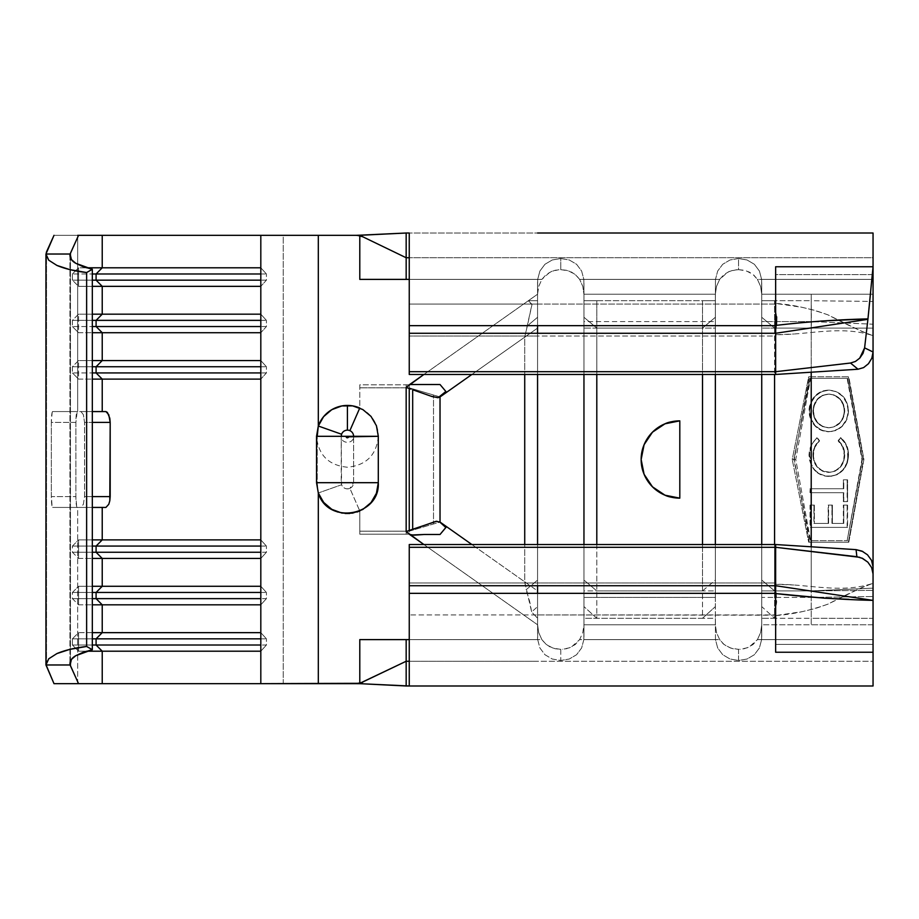 <?xml version="1.0" encoding="UTF-8"?>
<svg xmlns="http://www.w3.org/2000/svg" width="919" height="919" viewBox="0 0 919 919"><rect width="100%" height="100%" fill="white"/><g stroke="black" fill="none" stroke-linecap="round" stroke-linejoin="round"><path stroke-width="0.69" stroke-dasharray="4.59 3.45" d="M46.536 251.817L46.536 667.183L46.536 251.817M69.936 255.574L69.936 663.426L69.936 255.574M92.325 411.574L77.207 411.574L75.886 422.395L75.886 496.605L76.702 506.599L77.207 507.426L92.325 507.426L52.659 507.426L52.153 506.599L51.338 496.605L51.338 422.395L52.153 412.401L52.659 411.574L77.678 411.574L77.678 235.333L54.003 235.333L77.678 235.333L77.678 411.574L52.659 411.574L92.325 411.574M92.325 539.89L78.552 539.89L78.552 558.442L92.325 558.442L78.552 558.442L72.417 552.262L92.325 552.262L72.417 552.262L72.417 546.07L78.552 539.89L92.325 539.89M92.325 586.276L78.552 586.276L78.552 604.817L92.325 604.817L78.552 604.817L72.417 598.637L92.325 598.637L72.417 598.637L72.417 592.456L78.552 586.276L92.325 586.276M92.325 632.651L78.552 632.651L78.552 651.203L86.57 651.203L78.552 651.203L72.417 645.023L92.325 645.023L72.417 645.023L72.417 638.831L78.552 632.651L92.325 632.651M70.453 661.06L70.453 257.94L70.453 661.06M86.57 267.797L78.552 267.797L78.552 286.349L92.325 286.349L78.552 286.349L72.417 280.169L78.552 286.349L78.552 267.797L72.417 273.977L72.417 280.169L92.325 280.169L72.417 280.169L72.417 273.977L92.325 273.977L72.417 273.977L78.552 267.797L86.57 267.797M92.325 314.183L78.552 314.183L78.552 332.724L92.325 332.724L78.552 332.724L72.417 326.544L78.552 332.724L78.552 314.183L72.417 320.363L72.417 326.544L92.325 326.544L72.417 326.544L72.417 320.363L92.325 320.363L72.417 320.363L78.552 314.183L92.325 314.183M92.325 360.558L78.552 360.558L78.552 379.11L92.325 379.11L78.552 379.11L72.417 372.93L78.552 379.11L78.552 360.558L72.417 366.738L72.417 372.93L92.325 372.93L72.417 372.93L72.417 366.738L92.325 366.738L72.417 366.738L78.552 360.558L92.325 360.558M775.647 615.202L537.569 614.926L537.569 582.956L775.647 582.956L775.647 544.53L775.647 582.956L409.254 582.956L409.254 544.53L409.254 661.255L873.05 661.255L873.05 583.301L873.05 624.782L811.213 624.782L811.213 542.21L848.811 542.21L808.686 542.21L809.34 542.21L794.246 459.5L809.34 376.79L848.811 376.79L863.894 459.5L848.363 542.21L863.446 459.5L848.363 376.79L863.894 459.5L848.811 542.21L808.686 542.21L792.235 459.5L794.246 459.5L792.235 459.5L808.686 376.79L848.363 376.79L811.213 376.79L811.213 328.094L774.579 328.094L774.579 300.731L761.736 300.731L774.579 300.731L761.736 300.731L761.736 374.47L761.736 281.995L761.736 637.005L761.736 580.084L774.579 590.906L774.579 544.53L774.579 590.906L811.213 590.906L774.579 590.906L774.579 618.269L811.213 618.269L811.213 624.782L761.736 624.782L761.736 597.419L811.213 597.419L811.213 624.782L761.736 624.782L761.736 618.269L811.213 618.269L811.213 590.906L761.736 590.906L761.736 597.419L811.213 597.419L811.213 590.906L873.05 588.149L873.05 328.117L811.213 328.094L811.213 321.581L873.05 324.2L873.05 328.117L873.05 301.432L873.05 328.117L811.213 328.094L811.213 372.206L811.213 300.731L873.05 301.432L811.213 300.731L811.213 294.218L873.05 294.218L873.05 324.2L811.213 321.581L761.736 321.581L761.736 328.094L811.213 328.094L811.213 376.79L808.686 376.79L792.235 459.5L808.686 542.21L811.213 542.21L811.213 590.906L761.736 590.906L761.736 328.094L811.213 328.094L811.362 324.373L811.213 294.218L811.213 300.731L774.579 300.731L774.579 328.094L811.213 328.094L811.213 300.731L761.736 300.731L761.736 294.218L811.213 294.218L811.213 321.581L761.736 321.581L761.736 294.218L873.05 294.218L873.05 279.387L757.44 279.387L752.925 274.379L746.171 270.818L738.554 269.658L738.554 258.526L730.042 259.974L722.736 264.27L717.682 271.036L715.476 279.387L583.841 279.387L581.635 271.059L576.581 264.281L569.286 259.985L560.762 258.526L552.262 259.974L544.956 264.27L539.901 271.036L537.684 279.387L537.569 294.218L538.706 286.441L541.865 279.387L359.788 279.387L359.788 235.321L359.788 279.387L537.684 279.399L537.569 294.459L537.569 281.995L537.569 294.218L423.889 374.47L528.345 300.731L537.569 300.731L537.569 317.273L527.357 325.877L531.963 304.694L528.322 300.754L531.975 304.292L524.726 337.158L524.726 374.47L524.726 337.158L471.872 374.47L524.726 337.158L527.357 325.877L537.569 317.273L537.569 374.47L537.569 294.218L537.569 639.613L541.865 639.613L546.38 644.621L553.146 648.182L560.762 649.342L566.299 648.745L571.515 646.907L579.648 639.613L719.657 639.613L724.172 644.621L730.938 648.182L738.554 649.342L744.091 648.745L749.307 646.907L757.44 639.613L873.05 639.613L873.05 257.745L873.05 274.62L775.647 274.62L775.647 303.729L775.647 274.62L873.05 274.62L873.05 257.745L409.265 257.745L537.569 257.745L409.265 257.745L409.254 233.012L811.213 233.012L409.265 233.012L409.254 257.745L873.05 257.745L873.05 279.387L873.05 233.012L811.213 233.012L873.05 233.012L873.05 279.387L757.44 279.387L760.61 286.441L761.736 294.218L873.05 294.218L873.05 279.387L761.621 279.387L873.05 279.387L873.05 294.218L761.736 294.218L761.621 279.387L759.427 271.059L754.373 264.281L747.067 259.985L738.554 258.526L730.042 259.974L722.736 264.27L717.682 271.036L715.476 279.387L715.361 300.731L702.518 300.731L715.361 300.731L715.361 317.273L702.518 328.094L715.361 317.273L715.361 374.47L715.361 300.731L583.956 300.731L583.956 294.218L715.361 294.218L715.361 321.581L583.956 321.581L583.956 294.218L715.361 294.218L716.498 286.441L719.657 279.387L579.648 279.387L582.818 286.441L583.956 294.218L715.361 294.218L583.956 294.218L583.841 279.387L715.476 279.387L715.361 300.731L702.518 300.731L702.518 374.47L702.518 300.731L583.956 300.731L583.956 374.47L583.956 317.273L596.799 328.094L596.799 374.47L596.799 328.094L702.518 328.094L596.799 328.094L596.799 300.731L596.799 328.094L583.956 317.273L583.956 281.995L583.956 637.005L583.956 544.53L583.956 580.084L596.799 590.906L702.518 590.906L702.518 544.53L702.518 590.906L596.799 590.906L596.799 618.269L715.361 618.269L715.476 639.613L583.841 639.613L583.956 624.782L715.361 624.782L583.956 624.782L582.818 632.559L579.648 639.613L719.657 639.613L716.498 632.559L715.361 624.782L583.956 624.782L583.956 597.419L715.361 597.419L715.361 590.906L583.956 590.906L583.956 328.094L715.361 328.094L715.361 590.906L583.956 590.906L583.956 597.419L715.361 597.419L715.361 624.782L583.956 624.782L583.956 618.269L702.518 618.269L702.518 590.906L715.361 580.084L715.361 544.53L715.361 606.609L715.361 580.084L702.518 590.906L702.518 618.269L715.361 606.609L702.518 618.269L715.361 618.269L715.361 606.609L715.476 639.613L717.67 647.941L722.725 654.719L730.031 659.015L738.554 660.474L747.055 659.026L754.361 654.73L759.416 647.964L761.621 639.613L761.736 624.782L873.05 624.782L873.05 639.613L761.621 639.613L873.05 639.613L873.05 624.782L761.736 624.782L760.61 632.559L757.44 639.613L873.05 639.613L873.05 685.988L409.265 685.988L873.05 685.988L873.05 639.613L873.05 661.255L873.05 644.38L775.647 644.38L775.647 615.454L775.647 644.38L873.05 644.38L873.05 566.908M596.799 544.53L596.799 618.269L583.956 606.609L583.956 580.084L596.799 590.906L596.799 544.53M679.807 498.144L665.011 495.203L652.479 486.829L644.093 474.296L652.479 486.829A38.644 38.644 0 0 0 652.479 486.84C644.874 478.707 641.106 469.598 641.152 459.5C641.106 449.402 644.874 440.293 652.479 432.171L665.011 423.797L679.807 420.856L665.011 423.797C668.124 422.189 673.053 421.212 679.807 420.856L665.011 423.797L652.479 432.171A38.644 38.644 0 0 0 652.467 432.183L665.011 423.797L652.479 432.171L644.093 444.704L652.479 432.171L644.093 444.704L641.152 459.5L644.093 474.296L652.479 486.829L665.011 495.203L652.479 486.829L665.011 495.203L679.807 498.144C673.053 497.788 668.124 496.811 665.011 495.203L679.807 498.144L679.807 420.856L679.807 498.144M642.461 449.506L644.093 444.704L641.152 459.5L644.093 474.296A38.644 38.644 0 0 1 644.093 474.284M673.455 421.373A38.644 38.644 0 0 0 668.986 422.395M427.059 384.51L431.045 384.498M537.569 294.459L537.569 328.094L440.029 396.939L409.254 387.829L409.254 384.797L537.569 294.218L537.569 300.731L528.31 300.731L537.569 294.218L409.254 384.797L359.788 384.797L359.788 408.002A30.878 30.878 90 0 1 378.375 436.307L378.375 482.693A30.878 30.878 90 0 1 359.788 511.021L359.788 534.203L409.254 534.203L537.569 624.782L537.569 544.53L537.569 606.609L531.653 611.985L524.726 581.842L471.872 544.53L524.726 581.842L524.726 544.53L524.726 581.842L526.127 589.722L537.569 580.084L526.127 589.722L529.735 601.692L531.653 611.985L537.569 618.269L531.653 611.985L537.569 606.609L537.684 639.601L539.89 647.941L544.944 654.719L552.239 659.015L560.762 660.474L569.263 659.026L576.569 654.73L581.624 647.964L583.841 639.613L715.476 639.613L717.67 647.941L722.725 654.719L730.031 659.015L738.554 660.474L738.554 649.342L733.029 648.745L727.802 646.919L723.242 643.84L719.657 639.613L716.498 632.559L715.361 624.782L715.361 321.581L583.956 321.581L583.956 328.094L715.361 328.094L715.361 294.218L716.498 286.441L719.657 279.387L579.648 279.387L575.145 274.379L568.379 270.818L560.762 269.658L555.225 270.255L550.01 272.093L541.865 279.387L409.254 279.387L537.569 279.387M774.579 328.094L774.579 374.47L774.579 328.094L761.736 317.273L774.579 328.094M775.659 615.546C792.189 614.489 809.731 610.641 828.306 604.001C845.319 594.938 860.23 588.034 873.05 583.301L861.723 587.586L827.801 604.208L815.21 608.55L802.184 611.652L775.647 615.546L775.165 611.078L776.681 601.911L775.705 584.312C808.341 583.956 841.069 593.95 873.05 583.301L873.05 590.366L811.213 590.906L811.213 618.269L873.05 618.338L873.05 590.366L811.213 590.906L811.213 546.794L811.213 590.906L873.05 588.149L873.05 661.255L409.265 661.255L409.254 685.988L409.254 661.255L537.569 661.255L409.265 661.255L409.254 582.956L537.569 582.956L537.569 614.926L409.254 614.926L775.579 614.926M809.122 408.323L811.213 401.396C814.981 394.159 820.793 390.403 828.639 390.127L836.267 391.666L842.62 396.342L846.767 403.188L848.007 409.162L847.732 415.204L846.629 419.075L842.401 425.773L838.944 428.633L831.764 431.482L825.79 431.574L818.289 428.713L814.234 425.06L811.213 420.454L811.213 445.037L816.934 437.697L819.139 440.81L814.521 447.071L813.338 450.85L813.016 456.479L813.958 461.395L817.209 467.128L822.333 471.079L825.4 472.079L830.179 472.309L834.797 471.091L839.932 467.231L843.194 461.556L844.285 455.043L842.769 447.174L838.117 440.81L840.345 437.697L845.342 443.601L847.444 449.115L847.789 459.086L846.824 463.05L842.769 469.988L836.474 474.755L832.74 475.973L825.262 476.053L818.542 473.538L814.314 469.977L811.213 465.232L811.213 488.736L843.343 488.736L843.343 479.821L847.134 479.821L847.134 501.613L843.343 501.613L843.343 492.699L811.213 492.699L811.213 505.082L813.912 505.082L813.912 523.416L828.157 523.416L828.157 505.082L831.948 505.082L831.948 523.416L843.343 523.416L843.343 505.082L847.134 505.082L847.134 527.38L811.213 527.38L811.213 540.659L847.134 540.659L861.942 459.5L847.134 378.341L811.213 378.341L811.213 401.396L814.28 396.778L818.381 393.137L823.298 390.851L828.639 390.127C840.759 391.402 847.238 398.421 848.088 411.195C846.996 423.716 840.448 430.574 828.467 431.746L828.904 431.746C840.896 430.574 847.433 423.716 848.524 411.195L848.524 411.195C847.686 398.421 841.195 391.402 829.087 390.127L829.087 390.127C817.094 391.368 810.592 398.283 809.616 410.873C810.524 423.464 816.957 430.425 828.904 431.746L828.467 431.746C820.667 431.436 814.923 427.68 811.213 420.454L811.213 445.037L809.513 449.862L808.984 454.951L809.363 459.523L811.213 465.232L811.213 488.736L810.018 488.736L810.018 492.699L811.213 492.699L811.213 505.082L810.018 505.082L810.018 527.38L811.213 527.38L811.213 540.659L810.018 540.659L793.878 459.5L810.018 378.341L811.213 378.341L811.213 401.396L809.524 405.98L808.984 410.873L809.513 415.779L811.213 420.454M378.375 436.307L353.597 436.307L378.375 436.307L377.077 427.473L373.309 419.363L367.382 412.688L359.788 407.979L359.788 384.797L409.254 384.797L409.254 387.829L433.515 395.021L433.515 523.979L440.029 522.061L537.569 590.906L537.569 624.782L409.254 534.203L409.254 531.171L433.515 523.979L409.254 531.171L409.254 530.516L409.254 534.203L406.164 534.203L406.164 531.561L406.164 534.203L359.788 534.203L359.788 511.021L367.382 506.312L373.309 499.637L377.077 491.527L378.375 482.693L353.597 482.693L353.597 436.307L341.236 436.307L341.592 484.75A6.18 6.18 0 0 0 349.886 488.345L359.788 510.987L349.886 488.345C346.084 489.54 343.327 488.334 341.592 484.75L318.307 492.986L341.592 484.75L341.236 482.693L317.227 482.693L378.375 482.693L378.375 436.307M349.875 488.357A6.18 6.18 -90 0 0 353.597 482.693L353.597 436.307C353.987 444.291 340.846 444.291 341.236 436.307L317.227 436.307L341.236 436.307L341.236 482.693L353.597 482.693L349.875 488.357M359.788 510.998L359.788 510.987A30.878 30.878 0 0 1 318.307 492.986L317.227 482.693L317.227 436.307L317.227 482.693L318.307 493.021M537.569 639.613L359.788 639.613L359.788 683.679L359.788 639.613L537.569 639.613M360.386 683.702L318.307 683.667L318.307 492.986L324.855 503.773M326.98 505.841L333.631 510.321M337.778 512.032L345.084 513.48M349.691 513.491L357.054 512.032M344.246 405.589L340.156 406.29M334.229 408.381L330.771 410.299M325.429 414.618L323.224 417.123M78.552 235.333L318.307 235.333L318.307 426.014L318.307 235.333L359.249 235.333L283.247 235.333L283.247 683.667L77.678 683.667L77.678 507.426L52.659 507.426L80.987 507.426L83.376 504.29L84.548 496.605L84.548 422.395L83.376 414.722L80.987 411.574L105.926 411.574L80.987 411.574L83.376 414.722L84.548 422.395L92.325 422.395L84.548 422.395L84.548 496.605L92.325 496.605L84.548 496.605L83.376 504.29L80.987 507.426L105.926 507.426L77.678 507.426L77.678 683.667L54.003 683.667L318.307 683.667L318.307 492.986L316.538 482.693M537.684 639.601L539.89 647.941L544.944 654.719L552.239 659.015L560.762 660.474L560.762 649.342L555.237 648.745L550.021 646.919L545.449 643.84L541.865 639.613L538.706 632.559L537.569 624.541M775.579 304.074L409.254 304.074L537.569 304.074L537.569 336.044L409.254 336.044L409.254 257.745L409.254 374.47L409.254 336.044L775.647 336.044L775.647 374.47L775.647 336.044L537.569 336.044L537.569 304.074L775.647 304.074M431.815 534.479L424.337 534.479M413.343 529.011L414.044 528.793M414.768 390.46L413.688 390.093M406.164 279.387L406.164 233.012L406.164 279.387M406.164 685.988L406.164 639.613L406.164 685.988M738.554 269.658L744.08 270.255L749.295 272.081L753.856 275.16L757.44 279.387L760.61 286.441L761.736 294.459L761.621 279.387L759.427 271.059L754.373 264.281L747.067 259.985L738.554 258.526L738.554 269.658L733.006 270.255L727.802 272.093L719.657 279.387L724.057 274.471L729.709 271.243L736.728 269.715M409.254 388.484L409.254 387.829L407.278 387.829L409.254 387.829L409.254 388.484M537.569 328.094L537.569 590.906L440.029 522.061L440.029 396.939L537.569 328.094M528.345 300.731L535.478 300.731M873.05 328.117L873.05 352L873.05 328.117L811.213 328.094L873.05 328.117M811.213 597.419L873.05 596.523L811.213 597.419M811.213 618.269L811.213 624.782L873.05 624.782L873.05 618.338L811.213 618.269M873.05 335.699L861.723 331.414L827.801 314.792L815.21 310.45L802.184 307.348L775.647 303.454C792.189 304.511 809.731 308.359 828.306 314.999C845.319 324.062 860.23 330.966 873.05 335.699C841.069 325.05 808.341 335.044 775.705 334.688L793.786 333.999M870.603 292.598L871.878 279.652M849.064 599.314L870.236 600.222M775.647 582.956L775.705 584.312L793.786 585.001M436.318 395.974L433.515 395.021L433.515 523.979L440.029 522.061L440.029 396.939L436.318 395.974M406.164 387.439L406.164 384.797L406.164 387.439M406.164 387.829L406.164 531.171L359.788 531.171L406.164 531.171L406.164 387.829L359.788 387.829L406.164 387.829M407.278 531.171L409.254 531.171L407.278 531.171M775.705 584.312L776.624 602.795C775.533 608.171 775.211 612.272 775.647 615.11M776.67 316.906L775.062 306.555L775.659 303.454M776.348 325.36L775.705 334.688L776.486 325.337M775.705 334.688L775.647 336.044M775.647 303.89C775.188 306.843 775.51 311.139 776.635 316.802M775.647 593.559L775.28 591.985M77.678 235.333L283.247 235.333L283.247 683.667L359.249 683.667M109.763 683.667L245.741 683.667M109.763 235.333L245.741 235.333M378.295 436.307L378.341 436.307C376.503 455.089 366.199 465.393 347.416 467.231C328.634 465.393 318.33 455.089 316.492 436.307L316.538 436.307M341.236 436.307L353.597 436.307M75.886 422.395L51.338 422.395L51.338 496.605L75.886 496.605L75.886 422.395A10.821 1.321 -90 0 1 77.207 411.574L52.659 411.574A10.821 1.321 90 0 0 51.338 422.395L75.886 422.395M847.134 540.659L862.39 459.5L847.134 540.659L862.39 459.5L847.582 378.341L862.39 459.5L847.582 378.341L810.558 378.341L795.751 459.5L810.558 540.659L847.582 540.659L810.558 540.659L795.751 459.5L810.558 378.341L847.582 378.341L810.018 378.341L793.878 459.5L795.751 459.5L793.878 459.5L810.018 540.659L847.134 540.659M848.811 542.21L809.34 542.21L794.246 459.5L809.34 376.79L848.811 376.79L863.894 459.5L848.811 542.21M847.134 505.082L847.582 527.38L847.582 505.082L843.343 505.082L847.134 505.082M843.343 523.416L843.78 505.082L843.78 523.416L831.948 523.416L843.343 523.416M831.948 505.082L832.396 523.416L832.396 505.082L828.157 505.082L831.948 505.082M828.157 523.416L828.593 505.082L828.593 523.416L813.912 523.416L828.157 523.416M813.912 505.082L814.36 523.416L814.36 505.082L810.018 505.082L813.912 505.082M847.134 527.38L810.018 527.38L847.134 527.38M810.018 505.082L810.558 527.38L810.018 505.082M847.582 527.38L810.558 527.38L810.558 505.082L814.36 505.082L814.36 523.416L828.593 523.416L828.593 505.082L832.396 505.082L832.396 523.416L843.78 523.416L843.78 505.082L847.582 505.082L847.582 527.38M843.343 501.613L843.78 492.699L843.343 501.613L847.582 501.613L843.343 501.613M847.134 479.821L847.582 501.613L847.582 479.821L843.343 479.821L847.134 479.821M843.343 488.736L843.343 479.821L843.78 488.736L810.018 488.736L843.343 488.736M843.343 492.699L810.018 492.699L843.343 492.699M810.018 488.736L810.558 492.699L810.018 488.736M843.78 501.613L843.78 492.699L810.558 492.699L810.558 488.736L843.78 488.736L843.78 479.821L847.582 479.821L847.582 501.613L843.78 501.613M840.345 437.697C845.56 442.142 848.145 447.921 848.088 455.008L848.524 455.008C848.593 447.921 846.008 442.142 840.793 437.697L838.565 440.81L840.345 437.697M844.285 455.043C844.308 449.299 842.252 444.555 838.117 440.81L838.565 440.81C842.7 444.555 844.756 449.299 844.733 455.043L844.733 455.043C844.09 465.485 838.852 471.263 829.03 472.377L828.593 472.377C838.404 471.263 843.642 465.485 844.285 455.043M812.959 454.802C813.464 465.37 818.668 471.229 828.593 472.377L829.03 472.377C819.116 471.229 813.912 465.37 813.407 454.802L813.407 454.802C813.453 449.173 815.509 444.509 819.576 440.81L819.139 440.81C815.073 444.509 813.005 449.173 812.959 454.802M816.934 437.697L819.139 440.81L817.382 437.697C812.166 442.142 809.582 447.898 809.616 454.951L808.984 454.951L811.213 445.037L816.934 437.697M828.846 476.352C823.838 476.387 819.438 474.709 815.647 471.321L816.083 471.321C819.874 474.709 824.274 476.387 829.283 476.352L829.283 476.352C841.402 474.974 847.812 467.851 848.524 455.008L848.088 455.008C847.364 467.851 840.954 474.974 828.846 476.352M815.647 471.321L811.213 465.232L808.984 454.951L809.616 454.951C809.467 461.441 811.626 466.898 816.083 471.321L815.647 471.321M840.793 437.697L845.79 443.601L848.375 452.045L848.455 457.053L847.272 463.05L843.217 469.988L836.922 474.755L831.247 476.26L825.71 476.053L818.978 473.538L814.533 469.712L811.098 463.911L809.616 454.951L811.511 445.347L813.993 441.143L817.382 437.697L819.576 440.81L814.969 447.071L813.786 450.85L813.464 456.479L814.406 461.395L817.646 467.128L822.781 471.079L830.627 472.309L835.245 471.091L840.368 467.231L843.631 461.556L844.641 457.03L844.366 451.022L841.253 443.705L838.565 440.81L840.793 437.697M844.285 411.023C843.504 400.799 838.3 395.159 828.651 394.09L829.087 394.09C838.737 395.159 843.952 400.799 844.733 411.023L844.733 411.023C843.86 421.201 838.599 426.795 828.927 427.783C819.334 426.726 814.154 421.143 813.407 411.023C814.131 400.741 819.357 395.101 829.087 394.09L828.651 394.09C818.909 395.101 813.683 400.741 812.959 411.023L812.959 411.023C813.717 421.143 818.886 426.726 828.479 427.783L828.479 427.783C838.151 426.795 843.424 421.201 844.285 411.023L843.125 404.624L839.84 399.099L833.924 395.009L828.651 394.09L822.516 395.331L817.382 399.041L813.774 405.474L812.959 411.023L814.062 417.364L817.393 422.797L822.425 426.542L828.479 427.783L833.418 427.002L839.725 422.866L843.091 417.398L844.285 411.023M810.179 418.088L808.984 410.873M848.524 411.195L847.077 419.075L842.849 425.773L835.417 430.62L828.904 431.746L821.368 430.184L815.107 425.543L810.949 418.788L809.616 410.873L810.995 402.959L815.21 396.238L821.529 391.655L829.087 390.127L836.715 391.666L843.056 396.342L847.215 403.188L848.524 411.195M829.087 394.09L822.953 395.331L817.818 399.041L814.223 405.474L813.407 411.023L814.51 417.364L817.841 422.797L822.861 426.542L828.927 427.783L833.855 427.002L840.161 422.866L843.539 417.398L844.733 411.023L843.573 404.624L840.276 399.099L834.372 395.009L829.087 394.09M761.736 580.084L761.736 544.53L761.736 606.609L774.579 618.269L761.736 606.609L761.736 618.269L774.579 618.269L774.579 590.906L761.736 580.084M738.554 649.342L738.554 660.474L747.055 659.026L754.361 654.73L759.416 647.964L761.621 639.613L761.736 624.541L760.61 632.559L757.44 639.613L753.04 644.529L747.388 647.757L740.381 649.285M537.684 279.387L539.901 271.036L544.956 264.27L552.262 259.974L560.762 258.526L560.762 269.658L560.762 258.526L569.286 259.985L576.581 264.281L581.635 271.059L583.841 279.387L583.956 294.459L582.818 286.441L579.648 279.387L576.075 275.16L571.503 272.081L566.288 270.255L560.762 269.658M537.569 294.218L538.706 286.441L541.865 279.387L546.265 274.471L551.928 271.243L558.936 269.715M541.865 639.613L538.706 632.559L537.569 624.782M560.762 649.342L560.762 660.474L569.263 659.026L576.569 654.73L581.624 647.964L583.841 639.613L583.956 624.541L582.818 632.559L579.648 639.613L575.26 644.529L569.596 647.757L562.589 649.285M537.569 300.731L528.31 300.731M583.956 300.731L596.799 300.731L583.956 300.731M596.799 618.269L583.956 606.609L583.956 618.269L596.799 618.269M77.207 507.426A10.821 1.321 -90 0 1 75.886 496.605L51.338 496.605A10.821 1.321 90 0 0 52.659 507.426L77.207 507.426M266.418 645.023L260.812 651.203L266.418 645.023L260.812 645.023L266.418 645.023L266.418 638.831L266.418 645.023M260.812 638.831L266.418 638.831L260.812 638.831M260.812 632.651L266.418 638.831L260.812 632.651M92.325 638.831L72.417 638.831L92.325 638.831M72.417 638.831L78.552 632.651L78.552 651.203L72.417 645.023L72.417 638.831M266.418 598.637L260.812 604.817L266.418 598.637L260.812 598.637L266.418 598.637L266.418 592.456L266.418 598.637M260.812 592.456L266.418 592.456L260.812 592.456M260.812 586.276L266.418 592.456L260.812 586.276M92.325 592.456L72.417 592.456L92.325 592.456M72.417 592.456L78.552 586.276L78.552 604.817L72.417 598.637L72.417 592.456M266.418 552.262L260.812 558.442L266.418 552.262L260.812 552.262L266.418 552.262L266.418 546.07L266.418 552.262M260.812 546.07L266.418 546.07L260.812 546.07M260.812 539.89L266.418 546.07L260.812 539.89M92.325 546.07L72.417 546.07L92.325 546.07M72.417 546.07L78.552 539.89L78.552 558.442L72.417 552.262L72.417 546.07M859.805 358.077L855.44 361.454M863.619 367.6L868.501 363.683M871.844 358.18L873.05 352M859.805 557.316L862.642 558.43M867.858 562.164L871.637 567.609L873.05 573.95M266.418 280.169L260.812 280.169L266.418 280.169L260.812 286.349L266.418 280.169L266.418 273.977L266.418 280.169M260.812 273.977L266.418 273.977L260.812 273.977M260.812 267.797L266.418 273.977L260.812 267.797M266.418 326.544L260.812 326.544L266.418 326.544L260.812 332.724L266.418 326.544L266.418 320.363L266.418 326.544M260.812 320.363L266.418 320.363L260.812 320.363M260.812 314.183L266.418 320.363L260.812 314.183M266.418 372.93L260.812 372.93L266.418 372.93L260.812 379.11L266.418 372.93L266.418 366.738L266.418 372.93M260.812 366.738L266.418 366.738L260.812 366.738M260.812 360.558L266.418 366.738L260.812 360.558"/><path stroke-width="1.38" d="M109.763 683.667L102.227 683.667L102.227 651.203L86.57 651.203L102.227 651.203L102.227 683.667L54.003 683.667L78.552 683.667L70.143 664.977L45.961 664.977L48.741 658.785L56.898 653.581L69.833 649.377L86.627 646.459L92.325 649.71L82.859 652.41L75.783 655.695L71.418 659.428L70.143 664.977L45.961 664.977L54.003 683.667L45.95 664.598L45.95 254.402L46.536 251.817L54.003 235.333L45.961 254.023L70.143 254.023L78.552 235.333L102.227 235.333L102.227 267.797L86.57 267.797L102.227 267.797L102.227 235.333L260.812 235.333L260.812 267.797L102.227 267.797L260.812 267.797L260.812 314.183L92.325 314.183L102.227 314.183L102.227 286.349L102.227 314.183L260.812 314.183L260.812 360.558L92.325 360.558L102.227 360.558L102.227 332.724L102.227 360.558L260.812 360.558L260.812 539.89L92.325 539.89L102.227 539.89L102.227 507.426L102.227 539.89L260.812 539.89L260.812 586.276L92.325 586.276L102.227 586.276L102.227 558.442L102.227 586.276L260.812 586.276L260.812 632.651L92.325 632.651L102.227 632.651L102.227 604.817L102.227 632.651L260.812 632.651L260.812 683.667L78.552 683.667L70.453 665.781L70.453 661.06L70.453 665.781L69.936 663.426C70.372 660.152 72.325 657.579 75.783 655.695L92.325 649.71L92.325 269.29L75.783 263.305C72.325 261.421 70.372 258.848 69.936 255.574L70.143 254.023L71.418 259.572L75.783 263.305L82.859 266.59L92.325 269.29L92.325 649.71L86.627 646.459L86.627 272.541L92.325 269.29L86.627 272.541C74.83 271.174 64.916 268.808 56.898 265.419L48.741 260.215L45.95 254.402L45.95 664.598L48.741 658.785L56.898 653.581C64.916 650.192 74.83 647.826 86.627 646.459L86.627 272.541L69.833 269.623L56.898 265.419L48.741 260.215L45.961 254.023L70.143 254.023L70.453 253.219L70.453 257.94L70.453 253.219L78.552 235.333L109.763 235.333M323.224 417.123L318.307 426.014L317.227 436.307L318.307 426.014A30.878 30.878 0 0 1 347.416 405.428L347.416 430.138A6.18 6.18 0 0 0 341.592 434.25L318.307 426.014L341.592 434.25L341.236 436.307M245.741 235.333L318.307 235.333L318.307 426.014L318.307 235.333L356.377 235.333L260.812 235.333L260.812 286.349L92.325 286.349L260.812 286.349L260.812 332.724L92.325 332.724L260.812 332.724L260.812 379.11L92.325 379.11L102.227 379.11L102.227 411.574L92.325 411.574L102.227 411.574L102.227 379.11L260.812 379.11L260.812 683.667L359.788 683.299L359.788 639.613L409.254 639.613L359.788 639.613L359.788 683.299L406.164 661.255L406.164 639.613L406.164 661.255L409.254 661.255L406.164 661.255L359.249 683.667M92.325 507.426L105.926 507.426L108.764 504.301L109.798 500.798L110.188 422.395L108.764 414.699L105.926 411.574L102.227 411.574L105.926 411.574L107.362 412.39L109.798 418.191L110.188 422.395L110.188 496.605L92.325 496.605L110.188 496.605L109.798 500.798L108.764 504.301L105.926 507.426L92.325 507.426M92.325 558.442L260.812 558.442L102.227 558.442L96.093 552.262L260.812 552.262L96.093 552.262L96.093 546.07L260.812 546.07L96.093 546.07L102.227 539.89L96.093 546.07L92.325 546.07L96.093 546.07L96.093 552.262L102.227 558.442L92.325 558.442M92.325 604.817L260.812 604.817L102.227 604.817L96.093 598.637L260.812 598.637L96.093 598.637L96.093 592.456L260.812 592.456L96.093 592.456L102.227 586.276L96.093 592.456L92.325 592.456L96.093 592.456L96.093 598.637L102.227 604.817L92.325 604.817M102.227 651.203L260.812 651.203L102.227 651.203L96.093 645.023L260.812 645.023L96.093 645.023L96.093 638.831L260.812 638.831L96.093 638.831L102.227 632.651L96.093 638.831L92.325 638.831L96.093 638.831L96.093 645.023L102.227 651.203M596.799 374.47L596.799 544.53L596.799 374.47M702.518 544.53L702.518 374.47L702.518 544.53M668.986 422.395A38.644 38.644 0 0 0 652.479 432.16L665.011 423.797L679.807 420.856A38.644 38.644 0 0 0 641.152 459.5L644.093 474.296A38.644 38.644 0 0 0 652.467 486.817L644.093 474.296L641.152 459.5L642.461 449.506M673.455 421.373A38.644 38.644 0 0 1 679.807 420.856L679.807 498.144A38.644 38.644 0 0 1 641.152 459.5C641.106 449.402 644.874 440.293 652.479 432.171L665.011 423.797C668.124 422.189 673.053 421.212 679.807 420.856L679.807 498.144L665.011 495.203L652.479 486.829A38.644 38.644 0 0 0 679.807 498.144C673.053 497.788 668.124 496.811 665.011 495.203L652.479 486.829C644.874 478.707 641.106 469.598 641.152 459.5L644.093 444.704L652.479 432.171A38.644 38.644 0 0 0 644.093 474.284M583.956 544.53L583.956 374.47L583.956 544.53M413.688 390.093L412.677 389.748L412.677 529.252L406.164 531.561L409.644 534.479L411.815 534.996L424.337 534.479L414.009 535.168L409.644 534.479L423.889 544.53L406.164 531.561L406.164 387.439L423.889 374.47L409.644 384.521L440.029 384.521L445.864 391.471L440.029 396.939L471.872 374.47L440.029 396.939L437.846 397.72L430.908 396.146L414.768 390.46M431.045 384.498L440.029 384.521L445.864 391.471L438.145 397.674L432.01 396.537L412.677 389.748L412.677 529.252L436.628 521.268L440.029 522.279L445.864 527.529L440.029 522.061L436.031 521.337L410.862 529.976M775.28 591.985L775.647 547.299L537.569 547.299L775.647 547.299L856.876 556.707L862.642 558.43L867.858 562.164L871.637 567.609L873.05 573.95L873.05 566.908L873.05 600.383L775.647 585.725L775.59 593.352L409.254 593.341L409.254 685.988L873.05 685.988L409.265 685.988L409.254 585.725L775.647 585.725L775.647 544.53L537.569 544.53L537.569 374.47L775.647 374.47L775.647 371.701L409.254 371.701L409.254 233.012L409.254 325.659L775.487 325.659M774.579 374.47L774.579 544.53L774.579 374.47M811.213 546.794L811.213 372.206L811.213 546.794M359.788 407.979L349.875 430.643L359.788 407.979M349.886 430.655A6.18 6.18 0 0 0 347.416 430.138L347.416 405.428A30.878 30.878 0 0 1 359.788 408.013A30.878 30.878 0 0 0 347.416 405.428L344.246 405.589M353.597 436.307A6.18 6.18 -90 0 0 349.875 430.643M324.269 503.13L324.821 503.738M324.855 503.773L326.98 505.841M333.631 510.321L335.102 511.01M335.148 511.033L337.778 512.032M345.084 513.48L349.691 513.491M357.054 512.032L359.788 510.987M340.156 406.29L334.229 408.381M330.771 410.299L325.429 414.618M356.377 235.333L359.788 235.701L359.788 279.387L359.788 235.701L362.683 236.734L360.466 235.298L356.377 235.333L406.164 233.012L406.164 257.745L362.683 236.734L406.164 257.745L409.254 257.745L406.164 257.745L406.164 279.387L359.788 279.387L409.254 279.387L406.164 279.387L406.164 233.012L359.249 235.333L362.683 236.734L357.525 235.379M318.307 426.014L323.603 416.652L331.793 409.667L341.879 405.934L352.643 405.876L362.764 409.518L371.023 416.41L376.422 425.715L378.295 436.307L378.295 482.693L376.422 493.285L371.023 502.59L362.764 509.482L352.643 513.124L341.879 513.066L331.793 509.333L323.603 502.348L318.307 492.986L318.307 683.667L318.307 492.986C327.658 525.208 380.225 516.191 378.295 482.693L378.295 436.307L316.538 436.307L318.307 426.014M316.538 482.693L316.538 436.307L316.538 482.693L378.295 482.693L316.538 482.693L318.307 492.986M775.579 593.341L409.254 593.341L409.254 544.53L409.254 585.725L775.647 585.725L873.05 600.383L873.05 652.249L775.647 652.249L775.647 593.421L775.647 652.249L873.05 652.249L873.05 685.988L873.05 600.383C840.805 599.602 808.341 597.327 775.647 593.559L824.642 598.2L849.064 599.314M409.254 374.47L409.254 371.701L409.254 374.47L537.569 374.47L409.254 374.47M445.864 527.529L446.531 526.644L440.029 522.061L471.872 544.53L446.531 526.644L440.029 534.479L431.815 534.479M440.029 522.061L440.029 396.939L440.029 522.061M410.862 389.024L406.164 387.439L409.644 384.521L428.059 384.51M406.164 531.561L406.164 387.439M537.569 547.299L409.254 547.299L537.569 547.299M820.701 321.064L867.961 318.893L873.05 266.751L873.05 233.012L873.05 266.751L775.647 266.751L775.647 325.51L775.647 266.751L873.05 266.751L873.05 352L871.844 358.18L868.501 363.683L863.619 367.6L858.024 369.231L775.647 374.47L537.569 374.47L537.569 544.53L409.254 544.53L775.647 544.53L856.071 549.642L775.647 544.53L775.647 547.299L859.805 557.316M871.878 279.652L873.05 266.751L873.05 352L864.607 347.876L867.915 319.318L775.647 333.275L409.254 333.275L409.254 371.701L775.647 371.701L775.647 333.275L775.647 371.701L850.489 363.028L855.44 361.454L859.805 358.077L863.021 353.344L864.607 347.876L867.915 319.318L775.647 333.275L775.647 325.441C806.537 321.788 837.301 319.605 867.961 318.893L870.603 292.598M537.569 233.012L811.213 233.012L537.569 233.012M873.05 233.012L811.213 233.012L873.05 233.012M406.164 233.012L409.254 233.012L406.164 233.012M409.265 685.988L406.164 685.988L406.164 661.255L406.164 685.988L360.466 683.702L409.254 685.988M409.254 530.516L409.254 388.484L409.254 530.516M524.726 544.53L524.726 374.47L524.726 544.53M873.05 352L873.05 583.301L873.05 352L864.607 347.876L859.69 358.203M775.647 374.47L858.024 369.231L850.489 363.028L775.647 371.701L775.647 374.47M870.236 600.222L873.05 600.383L873.05 573.87M873.05 566.908L871.522 560.337L867.49 554.8L862.033 551.136L856.071 549.642L856.876 556.707L856.071 549.642L862.918 551.561M424.337 534.479L440.029 534.479L446.163 527.173M407.278 387.829L406.164 387.829L407.278 387.829M406.164 531.171L407.278 531.171L406.164 531.171M776.486 325.337L776.67 316.906M776.635 316.802L776.348 325.36M537.569 593.341L537.569 585.725L537.569 593.341M775.682 325.556L775.647 333.275L537.569 333.275L537.569 325.659L775.579 325.659M537.569 325.659L537.569 333.275L409.254 333.275L409.254 325.659L537.569 325.659M77.678 235.333L78.552 235.333M245.741 683.667L359.788 683.667L362.683 682.266L356.377 683.667L360.466 683.702M360.386 683.702L359.788 683.679M316.492 436.307L345.866 436.307C346.589 438.122 347.589 438.294 348.875 436.824L378.341 436.307M92.325 422.395L110.188 422.395L92.325 422.395M715.361 544.53L715.361 374.47L715.361 544.53M761.736 544.53L761.736 374.47L761.736 544.53M92.325 645.023L96.093 645.023L92.325 645.023M92.325 598.637L96.093 598.637L92.325 598.637M92.325 552.262L96.093 552.262L92.325 552.262M855.44 361.454L850.489 363.028L858.024 369.231L863.619 367.6M868.466 363.717L871.844 358.18M861.838 558.051L867.858 562.164M96.093 280.169L96.093 273.977L260.812 273.977L96.093 273.977L102.227 267.797L96.093 273.977L92.325 273.977L96.093 273.977L96.093 280.169L260.812 280.169L92.325 280.169L96.093 280.169L102.227 286.349L96.093 280.169M96.093 326.544L96.093 320.363L260.812 320.363L96.093 320.363L102.227 314.183L96.093 320.363L92.325 320.363L96.093 320.363L96.093 326.544L260.812 326.544L92.325 326.544L96.093 326.544L102.227 332.724L96.093 326.544M96.093 372.93L96.093 366.738L260.812 366.738L96.093 366.738L102.227 360.558L96.093 366.738L92.325 366.738L96.093 366.738L96.093 372.93L260.812 372.93L92.325 372.93L96.093 372.93L102.227 379.11L96.093 372.93M411.23 529.838L412.011 529.539M411.138 389.128L409.851 388.68L411.138 389.128"/></g></svg>
